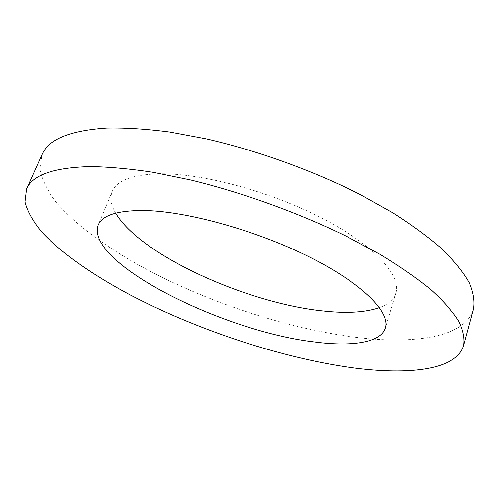<?xml version="1.0" encoding="UTF-8"?>
<svg xmlns="http://www.w3.org/2000/svg" width="499" height="499" viewBox="0 0 499 499"><rect width="100%" height="100%" fill="white"/><g stroke="black" fill="none" stroke-linecap="round" stroke-linejoin="round"><path stroke-width="0.37" stroke-dasharray="2.5 1.87" d="M115.625 213.129C110.865 205.052 109.724 197.829 112.2 191.46C116.797 180.226 133.065 174.338 160.996 173.795C203.96 173.496 272.753 192.258 324.007 219.192C375.398 246.138 401.489 275.928 395.875 293.032C393.748 299.525 388.284 304.384 379.477 307.602M473.495 309.193C465.286 337.63 413.478 344.672 354.34 337.124C285.06 328.068 205.295 301.384 141.042 266.435C104.809 246.257 74.195 223.633 55.333 201.141C47.018 189.951 41.829 179.203 39.783 168.893L41.966 154.684M112.2 191.46L98.141 225.118M395.875 293.032L385.384 327.962"/><path stroke-width="0.75" d="M313.422 341.815C222.386 331.062 84.986 262.674 98.141 225.118C102.276 214.963 118.3 210.104 146.213 210.541C189.171 211.713 258.788 231.318 311.058 257.815C363.465 284.324 390.499 312.53 385.384 327.962C380.818 342.938 351.059 346.911 313.422 341.815M379.477 307.602C365.493 312.424 346.811 313.559 323.421 311.002C247.142 303.28 140.531 255.307 115.625 213.129M26.534 188.965L41.966 154.684C48.353 139.352 69.972 130.464 106.823 128.031C125.517 127.663 146.469 128.985 169.685 132.004L206.642 138.928C258.114 150.779 313.447 170.814 360.191 194.504L392.657 212.699C412.137 225.118 428.76 237.374 442.526 249.463C454.52 261.264 463.446 272.348 469.303 282.715C473.457 292.557 474.855 301.384 473.495 309.193L463.658 345.483C456.173 371.175 404.471 375.71 345.152 366.728C275.635 356.005 195.203 328.891 129.834 294.747C92.951 275.055 61.533 253.317 41.81 232.066C33.046 221.525 27.426 211.489 24.95 201.952L26.534 188.965C32.248 175.074 53.48 167.62 90.238 166.597C108.925 166.878 129.958 168.799 153.33 172.355L190.624 179.977C242.664 192.626 298.901 212.961 346.593 236.364L379.764 254.209C399.699 266.298 416.752 278.13 430.924 289.701C443.305 300.941 452.581 311.413 458.743 321.113C463.178 330.269 464.819 338.391 463.658 345.483"/></g></svg>
